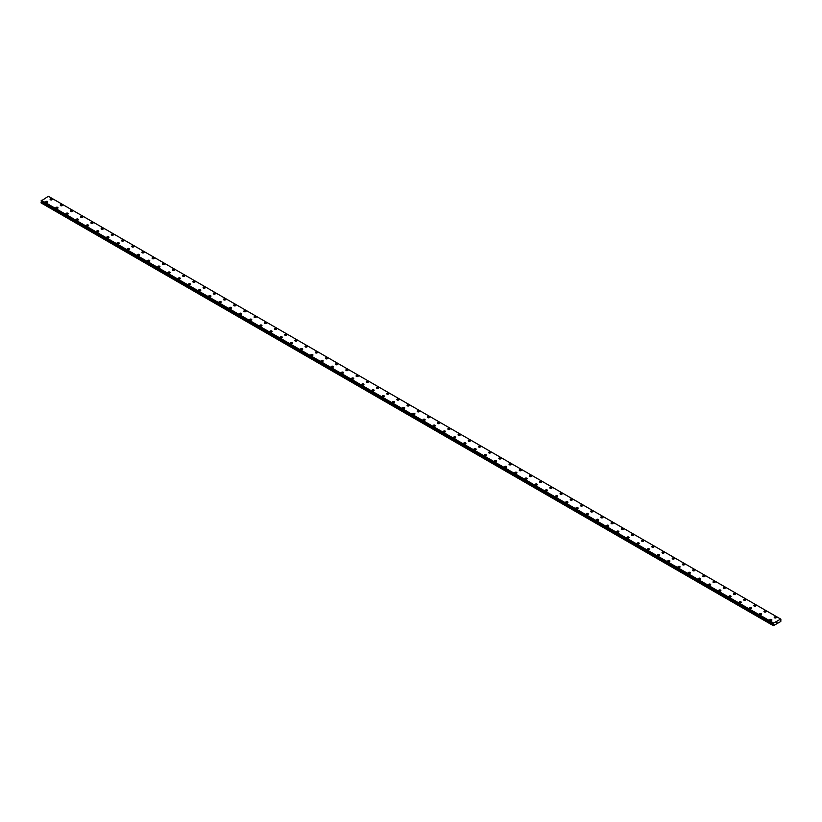 <?xml version="1.0" encoding="UTF-8"?>
<svg xmlns="http://www.w3.org/2000/svg" width="822" height="822" viewBox="0 0 822 822"><rect width="100%" height="100%" fill="white"/><g stroke="black" fill="none" stroke-linecap="round" stroke-linejoin="round"><path stroke-width="1.23" d="M50.111 199.325A1.079 0.627 180 0 1 52.279 199.335A1.079 0.627 180 0 1 50.111 199.325A1.079 0.627 180 0 1 52.279 199.325M60.314 205.223A1.079 0.627 180 0 1 62.472 205.223M62.164 204.77A1.079 0.627 180 0 1 60.633 205.654A1.079 0.627 180 0 1 62.164 204.77M72.357 210.668A1.079 0.627 180 0 1 70.826 211.542A1.079 0.627 180 0 1 72.357 210.668M70.507 211.1A1.079 0.627 180 0 1 72.675 211.1M80.71 216.987A1.079 0.627 180 0 1 82.878 216.998A1.079 0.627 180 0 1 80.71 216.987A1.079 0.627 180 0 1 82.878 216.987M90.913 222.885A1.079 0.627 180 0 1 93.071 222.885A1.079 0.627 180 0 1 90.913 222.885A1.079 0.627 180 0 1 93.071 222.885M101.106 228.773A1.079 0.627 180 0 1 103.274 228.773A1.079 0.627 180 0 1 101.106 228.773A1.079 0.627 180 0 1 103.274 228.773M111.309 234.66A1.079 0.627 180 0 1 113.467 234.66A1.079 0.627 180 0 1 111.309 234.66A1.079 0.627 180 0 1 113.467 234.66M121.502 240.548A1.079 0.627 180 0 1 123.67 240.548A1.079 0.627 180 0 1 121.502 240.548A1.079 0.627 180 0 1 123.67 240.548M131.705 246.436A1.079 0.627 180 0 1 133.863 246.436A1.079 0.627 180 0 1 131.705 246.436A1.079 0.627 180 0 1 133.863 246.436M141.898 252.323A1.079 0.627 180 0 1 144.066 252.323A1.079 0.627 180 0 1 141.898 252.323A1.079 0.627 180 0 1 144.066 252.323M152.101 258.211A1.079 0.627 180 0 1 154.259 258.211A1.079 0.627 180 0 1 152.101 258.211A1.079 0.627 180 0 1 154.259 258.211M162.294 264.098A1.079 0.627 180 0 1 164.462 264.098A1.079 0.627 180 0 1 162.294 264.098A1.079 0.627 180 0 1 164.462 264.098M172.497 269.986A1.079 0.627 180 0 1 174.665 269.986A1.079 0.627 180 0 1 172.497 269.986A1.079 0.627 180 0 1 174.665 269.986M182.7 275.873A1.079 0.627 180 0 1 184.858 275.873A1.079 0.627 180 0 1 182.7 275.873A1.079 0.627 180 0 1 184.858 275.873M192.893 281.761A1.079 0.627 180 0 1 195.061 281.761A1.079 0.627 180 0 1 192.893 281.761A1.079 0.627 180 0 1 195.061 281.761M203.096 287.649A1.079 0.627 180 0 1 205.253 287.649A1.079 0.627 180 0 1 203.096 287.649A1.079 0.627 180 0 1 205.253 287.649M213.288 293.536A1.079 0.627 180 0 1 215.456 293.536A1.079 0.627 180 0 1 213.288 293.536A1.079 0.627 180 0 1 215.456 293.536M223.492 299.424A1.079 0.627 180 0 1 225.649 299.424A1.079 0.627 180 0 1 223.492 299.424A1.079 0.627 180 0 1 225.649 299.424M233.684 305.311A1.079 0.627 180 0 1 235.852 305.311A1.079 0.627 180 0 1 233.684 305.311A1.079 0.627 180 0 1 235.852 305.311M243.887 311.199A1.079 0.627 180 0 1 246.045 311.199A1.079 0.627 180 0 1 243.887 311.199A1.079 0.627 180 0 1 246.045 311.199M255.93 316.655A1.079 0.627 180 0 1 254.399 317.528A1.079 0.627 180 0 1 255.93 316.655M254.08 317.087A1.079 0.627 180 0 1 256.248 317.087M264.283 322.974A1.079 0.627 180 0 1 266.451 322.984A1.079 0.627 180 0 1 264.283 322.974A1.079 0.627 180 0 1 266.451 322.974M274.486 328.862A1.079 0.627 180 0 1 276.644 328.872A1.079 0.627 180 0 1 274.486 328.862A1.079 0.627 180 0 1 276.644 328.862M284.679 334.749A1.079 0.627 180 0 1 286.847 334.76A1.079 0.627 180 0 1 284.679 334.749A1.079 0.627 180 0 1 286.847 334.749M294.882 340.647A1.079 0.627 180 0 1 297.04 340.647M296.721 340.195A1.079 0.627 180 0 1 295.201 341.079A1.079 0.627 180 0 1 296.721 340.195M305.075 346.524A1.079 0.627 180 0 1 307.243 346.535A1.079 0.627 180 0 1 305.075 346.524A1.079 0.627 180 0 1 307.243 346.524M315.278 352.422A1.079 0.627 180 0 1 317.436 352.422A1.079 0.627 180 0 1 315.278 352.422A1.079 0.627 180 0 1 317.436 352.422M325.471 358.31A1.079 0.627 180 0 1 327.639 358.31A1.079 0.627 180 0 1 325.471 358.31A1.079 0.627 180 0 1 327.639 358.31M335.674 364.197A1.079 0.627 180 0 1 337.832 364.197A1.079 0.627 180 0 1 335.674 364.197A1.079 0.627 180 0 1 337.832 364.197M345.867 370.085A1.079 0.627 180 0 1 348.035 370.085A1.079 0.627 180 0 1 345.867 370.085A1.079 0.627 180 0 1 348.035 370.085M356.07 375.973A1.079 0.627 180 0 1 358.238 375.973A1.079 0.627 180 0 1 356.07 375.973A1.079 0.627 180 0 1 358.238 375.973M366.273 381.86A1.079 0.627 180 0 1 368.431 381.86A1.079 0.627 180 0 1 366.273 381.86A1.079 0.627 180 0 1 368.431 381.86M376.466 387.748A1.079 0.627 180 0 1 378.634 387.748A1.079 0.627 180 0 1 376.466 387.748A1.079 0.627 180 0 1 378.634 387.748M386.669 393.635A1.079 0.627 180 0 1 388.827 393.635A1.079 0.627 180 0 1 386.669 393.635A1.079 0.627 180 0 1 388.827 393.635M396.862 399.523A1.079 0.627 180 0 1 399.03 399.523A1.079 0.627 180 0 1 396.862 399.523A1.079 0.627 180 0 1 399.03 399.523M407.065 405.41A1.079 0.627 180 0 1 409.222 405.41A1.079 0.627 180 0 1 407.065 405.41A1.079 0.627 180 0 1 409.222 405.41M417.257 411.298A1.079 0.627 180 0 1 419.425 411.298A1.079 0.627 180 0 1 417.257 411.298A1.079 0.627 180 0 1 419.425 411.298M427.461 417.186A1.079 0.627 180 0 1 429.618 417.186A1.079 0.627 180 0 1 427.461 417.186A1.079 0.627 180 0 1 429.618 417.186M437.653 423.073A1.079 0.627 180 0 1 439.821 423.073A1.079 0.627 180 0 1 437.653 423.073A1.079 0.627 180 0 1 439.821 423.073M447.856 428.961A1.079 0.627 180 0 1 450.024 428.961A1.079 0.627 180 0 1 447.856 428.961A1.079 0.627 180 0 1 450.024 428.961M458.06 434.848A1.079 0.627 180 0 1 460.217 434.848A1.079 0.627 180 0 1 458.06 434.848A1.079 0.627 180 0 1 460.217 434.848M468.252 440.736A1.079 0.627 180 0 1 470.42 440.736A1.079 0.627 180 0 1 468.252 440.736A1.079 0.627 180 0 1 470.42 440.736M478.455 446.634A1.079 0.627 180 0 1 480.613 446.634M480.295 446.182A1.079 0.627 180 0 1 478.774 447.065A1.079 0.627 180 0 1 480.295 446.182M490.498 452.079A1.079 0.627 180 0 1 488.967 452.953A1.079 0.627 180 0 1 490.498 452.079M488.648 452.511A1.079 0.627 180 0 1 490.816 452.511M498.851 458.399A1.079 0.627 180 0 1 501.009 458.409A1.079 0.627 180 0 1 498.851 458.399A1.079 0.627 180 0 1 501.009 458.399M509.044 464.286A1.079 0.627 180 0 1 511.212 464.296A1.079 0.627 180 0 1 509.044 464.286A1.079 0.627 180 0 1 511.212 464.286M519.247 470.174A1.079 0.627 180 0 1 521.405 470.184A1.079 0.627 180 0 1 519.247 470.174A1.079 0.627 180 0 1 521.405 470.174M529.44 476.072A1.079 0.627 180 0 1 531.608 476.072A1.079 0.627 180 0 1 529.44 476.072A1.079 0.627 180 0 1 531.608 476.072M539.643 481.959A1.079 0.627 180 0 1 541.811 481.959A1.079 0.627 180 0 1 539.643 481.959A1.079 0.627 180 0 1 541.811 481.959M549.846 487.847A1.079 0.627 180 0 1 552.004 487.847A1.079 0.627 180 0 1 549.846 487.847A1.079 0.627 180 0 1 552.004 487.847M560.039 493.734A1.079 0.627 180 0 1 562.207 493.734A1.079 0.627 180 0 1 560.039 493.734A1.079 0.627 180 0 1 562.207 493.734M570.242 499.622A1.079 0.627 180 0 1 572.4 499.622A1.079 0.627 180 0 1 570.242 499.622A1.079 0.627 180 0 1 572.4 499.622M580.435 505.509A1.079 0.627 180 0 1 582.603 505.509A1.079 0.627 180 0 1 580.435 505.509A1.079 0.627 180 0 1 582.603 505.509M590.638 511.397A1.079 0.627 180 0 1 592.796 511.397A1.079 0.627 180 0 1 590.638 511.397A1.079 0.627 180 0 1 592.796 511.397M600.831 517.285A1.079 0.627 180 0 1 602.999 517.285A1.079 0.627 180 0 1 600.831 517.285A1.079 0.627 180 0 1 602.999 517.285M611.034 523.172A1.079 0.627 180 0 1 613.191 523.172A1.079 0.627 180 0 1 611.034 523.172A1.079 0.627 180 0 1 613.191 523.172M621.227 529.06A1.079 0.627 180 0 1 623.395 529.06A1.079 0.627 180 0 1 621.227 529.06A1.079 0.627 180 0 1 623.395 529.06M631.43 534.947A1.079 0.627 180 0 1 633.598 534.947A1.079 0.627 180 0 1 631.43 534.947A1.079 0.627 180 0 1 633.598 534.947M641.633 540.835A1.079 0.627 180 0 1 643.79 540.835A1.079 0.627 180 0 1 641.633 540.835A1.079 0.627 180 0 1 643.79 540.835M651.825 546.722A1.079 0.627 180 0 1 653.993 546.722A1.079 0.627 180 0 1 651.825 546.722A1.079 0.627 180 0 1 653.993 546.722M662.029 552.61A1.079 0.627 180 0 1 664.186 552.61A1.079 0.627 180 0 1 662.029 552.61A1.079 0.627 180 0 1 664.186 552.61M672.221 558.498A1.079 0.627 180 0 1 674.389 558.498A1.079 0.627 180 0 1 672.221 558.498A1.079 0.627 180 0 1 674.389 558.498M682.424 564.385A1.079 0.627 180 0 1 684.582 564.385A1.079 0.627 180 0 1 682.424 564.385A1.079 0.627 180 0 1 684.582 564.385M692.617 570.273A1.079 0.627 180 0 1 694.785 570.273A1.079 0.627 180 0 1 692.617 570.273A1.079 0.627 180 0 1 694.785 570.273M702.82 576.16A1.079 0.627 180 0 1 704.978 576.171A1.079 0.627 180 0 1 702.82 576.16A1.079 0.627 180 0 1 704.978 576.16M713.013 582.058A1.079 0.627 180 0 1 715.181 582.058M714.863 581.606A1.079 0.627 180 0 1 713.332 582.49A1.079 0.627 180 0 1 714.863 581.606M725.066 587.504A1.079 0.627 180 0 1 723.535 588.377A1.079 0.627 180 0 1 725.066 587.504M723.216 587.936A1.079 0.627 180 0 1 725.384 587.936M733.419 593.823A1.079 0.627 180 0 1 735.577 593.833A1.079 0.627 180 0 1 733.419 593.823A1.079 0.627 180 0 1 735.577 593.823M743.612 599.721A1.079 0.627 180 0 1 745.78 599.721A1.079 0.627 180 0 1 743.612 599.721A1.079 0.627 180 0 1 745.78 599.721M753.815 605.609A1.079 0.627 180 0 1 755.973 605.609A1.079 0.627 180 0 1 753.815 605.609A1.079 0.627 180 0 1 755.973 605.609M764.008 611.496A1.079 0.627 180 0 1 766.176 611.496A1.079 0.627 180 0 1 764.008 611.496A1.079 0.627 180 0 1 766.176 611.496M774.211 617.384A1.079 0.627 180 0 1 776.369 617.384A1.079 0.627 180 0 1 774.211 617.384A1.079 0.627 180 0 1 776.369 617.384M45.631 201.914A1.079 0.627 180 0 1 47.789 201.924A1.079 0.627 180 0 1 45.631 201.914A1.079 0.627 180 0 1 47.789 201.914M55.824 207.812A1.079 0.627 180 0 1 57.992 207.812A1.079 0.627 180 0 1 55.824 207.812A1.079 0.627 180 0 1 57.992 207.812M66.027 213.699A1.079 0.627 180 0 1 68.185 213.699A1.079 0.627 180 0 1 66.027 213.699A1.079 0.627 180 0 1 68.185 213.699M76.22 219.587A1.079 0.627 180 0 1 78.388 219.587A1.079 0.627 180 0 1 76.22 219.587A1.079 0.627 180 0 1 78.388 219.587M86.423 225.475A1.079 0.627 180 0 1 88.581 225.475A1.079 0.627 180 0 1 86.423 225.475A1.079 0.627 180 0 1 88.581 225.475M96.616 231.362A1.079 0.627 180 0 1 98.784 231.362A1.079 0.627 180 0 1 96.616 231.362A1.079 0.627 180 0 1 98.784 231.362M106.819 237.25A1.079 0.627 180 0 1 108.987 237.25A1.079 0.627 180 0 1 106.819 237.25A1.079 0.627 180 0 1 108.987 237.25M117.022 243.137A1.079 0.627 180 0 1 119.18 243.137A1.079 0.627 180 0 1 117.022 243.137A1.079 0.627 180 0 1 119.18 243.137M127.215 249.025A1.079 0.627 180 0 1 129.383 249.025A1.079 0.627 180 0 1 127.215 249.025A1.079 0.627 180 0 1 129.383 249.025M137.418 254.912A1.079 0.627 180 0 1 139.576 254.912A1.079 0.627 180 0 1 137.418 254.912A1.079 0.627 180 0 1 139.576 254.912M147.611 260.8A1.079 0.627 180 0 1 149.779 260.8A1.079 0.627 180 0 1 147.611 260.8A1.079 0.627 180 0 1 149.779 260.8M157.814 266.688A1.079 0.627 180 0 1 159.971 266.688A1.079 0.627 180 0 1 157.814 266.688A1.079 0.627 180 0 1 159.971 266.688M168.007 272.575A1.079 0.627 180 0 1 170.175 272.575A1.079 0.627 180 0 1 168.007 272.575A1.079 0.627 180 0 1 170.175 272.575M178.21 278.463A1.079 0.627 180 0 1 180.367 278.463A1.079 0.627 180 0 1 178.21 278.463A1.079 0.627 180 0 1 180.367 278.463M188.402 284.35A1.079 0.627 180 0 1 190.57 284.35A1.079 0.627 180 0 1 188.402 284.35A1.079 0.627 180 0 1 190.57 284.35M198.605 290.238A1.079 0.627 180 0 1 200.774 290.238A1.079 0.627 180 0 1 198.605 290.238A1.079 0.627 180 0 1 200.774 290.238M208.809 296.125A1.079 0.627 180 0 1 210.966 296.125A1.079 0.627 180 0 1 208.809 296.125A1.079 0.627 180 0 1 210.966 296.125M219.001 302.013A1.079 0.627 180 0 1 221.169 302.013A1.079 0.627 180 0 1 219.001 302.013A1.079 0.627 180 0 1 221.169 302.013M229.204 307.901A1.079 0.627 180 0 1 231.362 307.911A1.079 0.627 180 0 1 229.204 307.901A1.079 0.627 180 0 1 231.362 307.901M239.397 313.788A1.079 0.627 180 0 1 241.565 313.798A1.079 0.627 180 0 1 239.397 313.788A1.079 0.627 180 0 1 241.565 313.788M249.6 319.686A1.079 0.627 180 0 1 251.758 319.686M251.44 319.234A1.079 0.627 180 0 1 249.919 320.118A1.079 0.627 180 0 1 251.44 319.234M261.643 325.132A1.079 0.627 180 0 1 260.112 326.005A1.079 0.627 180 0 1 261.643 325.132M259.793 325.563A1.079 0.627 180 0 1 261.961 325.563M269.996 331.451A1.079 0.627 180 0 1 272.154 331.461A1.079 0.627 180 0 1 269.996 331.451A1.079 0.627 180 0 1 272.154 331.451M280.189 337.349A1.079 0.627 180 0 1 282.357 337.349A1.079 0.627 180 0 1 280.189 337.349A1.079 0.627 180 0 1 282.357 337.349M290.392 343.236A1.079 0.627 180 0 1 292.56 343.236A1.079 0.627 180 0 1 290.392 343.236A1.079 0.627 180 0 1 292.56 343.236M300.595 349.124A1.079 0.627 180 0 1 302.753 349.124A1.079 0.627 180 0 1 300.595 349.124A1.079 0.627 180 0 1 302.753 349.124M310.788 355.012A1.079 0.627 180 0 1 312.956 355.012A1.079 0.627 180 0 1 310.788 355.012A1.079 0.627 180 0 1 312.956 355.012M320.991 360.899A1.079 0.627 180 0 1 323.149 360.899A1.079 0.627 180 0 1 320.991 360.899A1.079 0.627 180 0 1 323.149 360.899M331.184 366.787A1.079 0.627 180 0 1 333.352 366.787A1.079 0.627 180 0 1 331.184 366.787A1.079 0.627 180 0 1 333.352 366.787M341.387 372.674A1.079 0.627 180 0 1 343.545 372.674A1.079 0.627 180 0 1 341.387 372.674A1.079 0.627 180 0 1 343.545 372.674M351.58 378.562A1.079 0.627 180 0 1 353.748 378.562A1.079 0.627 180 0 1 351.58 378.562A1.079 0.627 180 0 1 353.748 378.562M361.783 384.449A1.079 0.627 180 0 1 363.941 384.449A1.079 0.627 180 0 1 361.783 384.449A1.079 0.627 180 0 1 363.941 384.449M371.976 390.337A1.079 0.627 180 0 1 374.144 390.337A1.079 0.627 180 0 1 371.976 390.337A1.079 0.627 180 0 1 374.144 390.337M382.179 396.225A1.079 0.627 180 0 1 384.347 396.225A1.079 0.627 180 0 1 382.179 396.225A1.079 0.627 180 0 1 384.347 396.225M392.382 402.112A1.079 0.627 180 0 1 394.539 402.112A1.079 0.627 180 0 1 392.382 402.112A1.079 0.627 180 0 1 394.539 402.112M402.575 408A1.079 0.627 180 0 1 404.743 408A1.079 0.627 180 0 1 402.575 408A1.079 0.627 180 0 1 404.743 408M412.778 413.887A1.079 0.627 180 0 1 414.935 413.887A1.079 0.627 180 0 1 412.778 413.887A1.079 0.627 180 0 1 414.935 413.887M422.97 419.775A1.079 0.627 180 0 1 425.138 419.775A1.079 0.627 180 0 1 422.97 419.775A1.079 0.627 180 0 1 425.138 419.775M433.173 425.662A1.079 0.627 180 0 1 435.331 425.662A1.079 0.627 180 0 1 433.173 425.662A1.079 0.627 180 0 1 435.331 425.662M445.216 431.118A1.079 0.627 180 0 1 443.685 431.992A1.079 0.627 180 0 1 445.216 431.118M443.366 431.55A1.079 0.627 180 0 1 445.534 431.55M453.569 437.438A1.079 0.627 180 0 1 455.727 437.448A1.079 0.627 180 0 1 453.569 437.438A1.079 0.627 180 0 1 455.727 437.438M463.762 443.325A1.079 0.627 180 0 1 465.93 443.335A1.079 0.627 180 0 1 463.762 443.325A1.079 0.627 180 0 1 465.93 443.325M473.965 449.213A1.079 0.627 180 0 1 476.133 449.223A1.079 0.627 180 0 1 473.965 449.213A1.079 0.627 180 0 1 476.133 449.213M484.168 455.111A1.079 0.627 180 0 1 486.326 455.111M486.008 454.658A1.079 0.627 180 0 1 484.477 455.542A1.079 0.627 180 0 1 486.008 454.658M494.361 460.998A1.079 0.627 180 0 1 496.529 460.998A1.079 0.627 180 0 1 494.361 460.998A1.079 0.627 180 0 1 496.529 460.998M504.564 466.886A1.079 0.627 180 0 1 506.722 466.886A1.079 0.627 180 0 1 504.564 466.886A1.079 0.627 180 0 1 506.722 466.886M514.757 472.773A1.079 0.627 180 0 1 516.925 472.773A1.079 0.627 180 0 1 514.757 472.773A1.079 0.627 180 0 1 516.925 472.773M524.96 478.661A1.079 0.627 180 0 1 527.118 478.661A1.079 0.627 180 0 1 524.96 478.661A1.079 0.627 180 0 1 527.118 478.661M535.153 484.548A1.079 0.627 180 0 1 537.321 484.548A1.079 0.627 180 0 1 535.153 484.548A1.079 0.627 180 0 1 537.321 484.548M545.356 490.436A1.079 0.627 180 0 1 547.514 490.436A1.079 0.627 180 0 1 545.356 490.436A1.079 0.627 180 0 1 547.514 490.436M555.549 496.324A1.079 0.627 180 0 1 557.717 496.324A1.079 0.627 180 0 1 555.549 496.324A1.079 0.627 180 0 1 557.717 496.324M565.752 502.211A1.079 0.627 180 0 1 567.92 502.211A1.079 0.627 180 0 1 565.752 502.211A1.079 0.627 180 0 1 567.92 502.211M575.955 508.099A1.079 0.627 180 0 1 578.113 508.099A1.079 0.627 180 0 1 575.955 508.099A1.079 0.627 180 0 1 578.113 508.099M586.148 513.986A1.079 0.627 180 0 1 588.316 513.986A1.079 0.627 180 0 1 586.148 513.986A1.079 0.627 180 0 1 588.316 513.986M596.351 519.874A1.079 0.627 180 0 1 598.508 519.874A1.079 0.627 180 0 1 596.351 519.874A1.079 0.627 180 0 1 598.508 519.874M606.544 525.761A1.079 0.627 180 0 1 608.712 525.761A1.079 0.627 180 0 1 606.544 525.761A1.079 0.627 180 0 1 608.712 525.761M616.747 531.649A1.079 0.627 180 0 1 618.904 531.649A1.079 0.627 180 0 1 616.747 531.649A1.079 0.627 180 0 1 618.904 531.649M626.939 537.537A1.079 0.627 180 0 1 629.107 537.537A1.079 0.627 180 0 1 626.939 537.537A1.079 0.627 180 0 1 629.107 537.537M637.142 543.424A1.079 0.627 180 0 1 639.3 543.424A1.079 0.627 180 0 1 637.142 543.424A1.079 0.627 180 0 1 639.3 543.424M647.335 549.312A1.079 0.627 180 0 1 649.503 549.312A1.079 0.627 180 0 1 647.335 549.312A1.079 0.627 180 0 1 649.503 549.312M657.538 555.199A1.079 0.627 180 0 1 659.706 555.199A1.079 0.627 180 0 1 657.538 555.199A1.079 0.627 180 0 1 659.706 555.199M667.741 561.097A1.079 0.627 180 0 1 669.899 561.097M669.581 560.645A1.079 0.627 180 0 1 668.05 561.529A1.079 0.627 180 0 1 669.581 560.645M679.784 566.543A1.079 0.627 180 0 1 678.253 567.416A1.079 0.627 180 0 1 679.784 566.543M677.934 566.975A1.079 0.627 180 0 1 680.102 566.975M688.137 572.862A1.079 0.627 180 0 1 690.295 572.872A1.079 0.627 180 0 1 688.137 572.862A1.079 0.627 180 0 1 690.295 572.862M698.33 578.75A1.079 0.627 180 0 1 700.498 578.76A1.079 0.627 180 0 1 698.33 578.75A1.079 0.627 180 0 1 700.498 578.75M708.533 584.648A1.079 0.627 180 0 1 710.691 584.648A1.079 0.627 180 0 1 708.533 584.648A1.079 0.627 180 0 1 710.691 584.648M718.726 590.535A1.079 0.627 180 0 1 720.894 590.535A1.079 0.627 180 0 1 718.726 590.535A1.079 0.627 180 0 1 720.894 590.535M728.929 596.423A1.079 0.627 180 0 1 731.087 596.423A1.079 0.627 180 0 1 728.929 596.423A1.079 0.627 180 0 1 731.087 596.423M739.122 602.31A1.079 0.627 180 0 1 741.29 602.31A1.079 0.627 180 0 1 739.122 602.31A1.079 0.627 180 0 1 741.29 602.31M749.325 608.198A1.079 0.627 180 0 1 751.493 608.198A1.079 0.627 180 0 1 749.325 608.198A1.079 0.627 180 0 1 751.493 608.198M759.528 614.085A1.079 0.627 180 0 1 761.686 614.085A1.079 0.627 180 0 1 759.528 614.085A1.079 0.627 180 0 1 761.686 614.085M769.721 619.973A1.079 0.627 180 0 1 771.889 619.973A1.079 0.627 180 0 1 769.721 619.973A1.079 0.627 180 0 1 771.889 619.973M776.8 622.768L777.047 622.11M780.684 619.079L773.646 623.035L773.358 625.686L780.797 621.504L780.879 619.202M41.532 201.298L41.1 202.921L773.358 625.686M773.564 623.919L41.326 201.185M780.602 619.017L48.354 196.263L41.121 201.041L773.358 623.785L41.121 201.041M773.646 623.035L41.398 200.28M773.584 623.138L41.336 200.373M773.574 623.189L41.316 200.424M773.399 623.497L41.151 200.743M773.358 623.6L41.1 200.835M773.358 623.764L41.1 201M773.821 624.186L41.573 201.421M773.821 624.258L41.573 201.493M773.759 624.453L41.511 201.688M773.379 625.11L41.131 202.346M773.358 625.213L41.1 202.448"/></g></svg>
